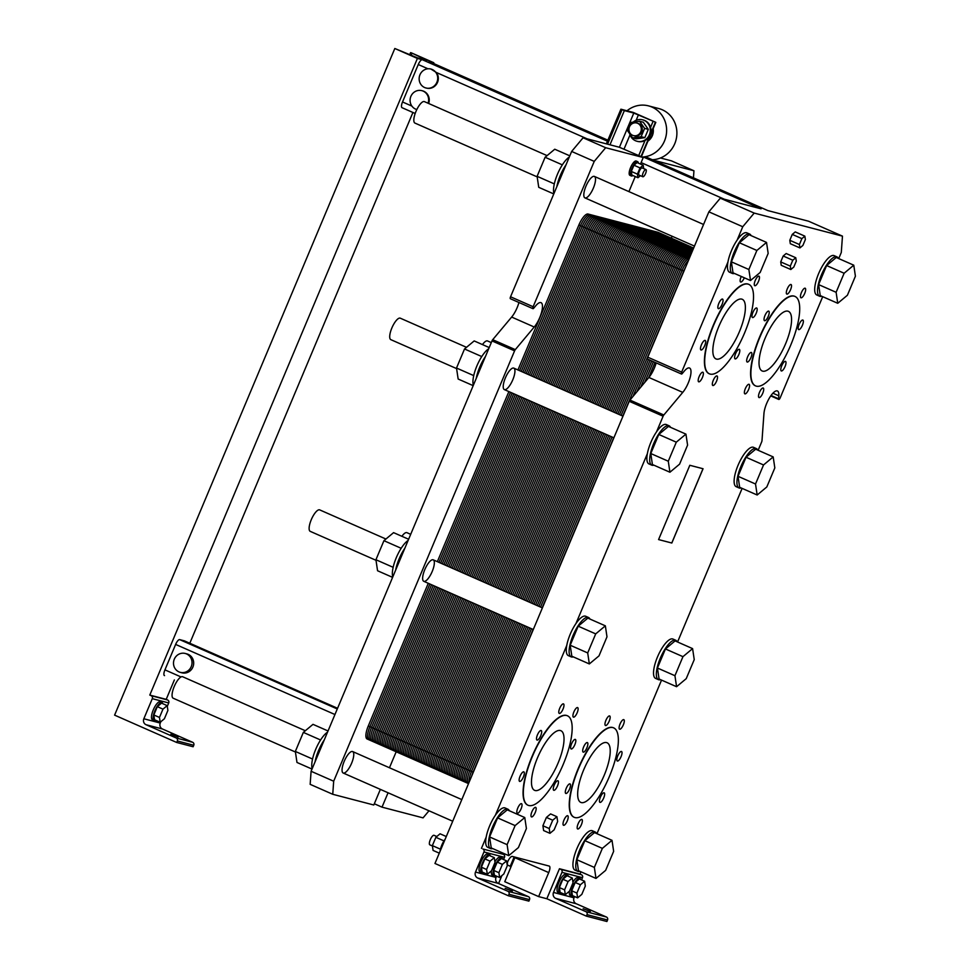 <?xml version="1.0" encoding="UTF-8"?>
<svg xmlns="http://www.w3.org/2000/svg" width="970" height="970" viewBox="0 0 970 970"><rect width="100%" height="100%" fill="white"/><g stroke="black" fill="none" stroke-linecap="round" stroke-linejoin="round"><path stroke-width="1.45" d="M607.887 140.201L428.946 61.449A5.735 1.843 -66.2 0 1 429.031 61.486A5.735 1.843 -66.2 0 1 429.116 61.534M402.016 107.682L415.184 113.478L402.113 107.718A5.735 1.843 -66.2 0 1 402.016 107.682A5.735 1.843 -66.2 0 1 402.526 101.971L418.264 64.529A5.735 1.843 -66.2 0 1 422.289 59.716L607.462 141.208M433.517 63.462L433.82 62.735L411.231 52.792L427.309 60.382L417.427 57.836L394.814 48.5L114.593 715.132L176.71 742.474L177.34 740.971A2.279 2.158 -75.4 0 0 176.249 738L146.033 724.711A4.559 4.316 104.6 0 1 143.839 718.77L152.29 698.667A2.279 2.158 -75.4 0 0 151.199 695.696L149.792 695.078L417.403 58.443L422.289 59.716M149.792 695.078L166.209 699.358L174.37 679.958M189.805 643.243L412.917 112.484M428.946 61.449L433.82 62.735M164.439 675.581L164.524 675.617A5.735 1.843 -66.2 0 1 164.439 675.581A5.735 1.843 -66.2 0 1 164.936 669.87L175.631 644.419A5.735 1.843 -66.2 0 1 179.656 639.618L184.264 640.818A5.735 1.843 -66.2 0 1 184.348 640.843A5.735 1.843 -66.2 0 1 184.433 640.891M160.183 722.25L164.403 718.746L167.895 710.428L167.179 705.626L162.972 709.143L159.468 717.448L160.183 722.25L154.545 719.764L153.83 714.963L159.468 717.448M153.83 714.963L157.322 706.657L161.529 703.141L167.179 705.626M157.322 706.657L162.972 709.143M162.778 703.686A9.773 3.14 113.8 0 0 161.978 702.51A9.773 3.14 113.8 0 0 155.151 710.185A9.773 3.14 113.8 0 0 154.097 720.407A9.773 3.14 113.8 0 0 155.515 720.201M154.097 720.407L152.411 719.655A9.773 3.14 -66.2 0 1 153.466 709.446A9.773 3.14 -66.2 0 1 160.28 701.759L161.978 702.51M178.116 737.018L170.865 734.266L178.116 737.018M394.814 48.5L417.403 58.443M160.826 721.728L160.268 723.05A4.559 4.316 -75.4 0 0 162.451 728.991L192.666 742.293A2.279 2.158 104.6 0 1 193.757 745.263L193.127 746.754L176.71 742.474M166.209 699.358L167.628 699.988A2.279 2.158 104.6 0 1 168.719 702.947L167.289 706.354M428.061 103.22A9.773 9.239 -75.4 0 0 421.829 90.647A9.773 9.239 -75.4 0 0 410.419 97.727A9.773 9.239 -75.4 0 0 416.833 109.537M421.829 90.647L422.447 90.804A9.773 9.239 104.6 0 1 428.643 103.475M432.22 69.5A9.773 9.239 -75.4 0 0 419.489 76.157A9.773 9.239 -75.4 0 0 436.136 83.711A9.773 9.239 -75.4 0 0 432.22 69.5M430.91 69.04L436.403 72.507A9.773 9.239 104.6 0 1 426.582 88.112L425.963 87.955M186.543 653.926A9.773 9.239 -75.4 0 0 173.824 660.594A9.773 9.239 -75.4 0 0 191.49 665.966A9.773 9.239 -75.4 0 0 186.543 653.926M185.234 653.465L186.87 653.901A9.773 9.239 104.6 0 1 193.139 666.402A9.773 9.239 104.6 0 1 181.936 672.816L180.299 672.38M537.186 176.879L414.966 123.093A11.725 3.771 -66.2 0 1 416.227 110.835A11.725 3.771 -66.2 0 1 424.411 101.62L547.092 155.612M295.413 752.005L173.194 698.218A11.725 3.771 -66.2 0 1 174.467 685.96A11.725 3.771 -66.2 0 1 182.651 676.745L305.332 730.737M491.293 342.604L487.534 340.955A11.725 3.771 113.8 0 0 482.478 344.58M466.509 347.321L400.295 318.184A11.725 3.771 113.8 0 0 392.11 327.399A11.725 3.771 113.8 0 0 390.849 339.658L456.591 368.588M410.698 534.324L406.951 532.675A11.725 3.771 113.8 0 0 401.895 536.289M385.927 539.029L319.712 509.893A11.725 3.771 113.8 0 0 311.528 519.108A11.725 3.771 113.8 0 0 310.254 531.366L376.008 560.296M643.292 156.97L761.123 208.829L720.31 198.171L754.199 213.085L742.753 226.737L737.139 240.099A21.51 6.923 -66.2 0 1 746.851 232.836L749.677 234.073A21.51 6.923 113.8 0 0 739.964 241.336A21.51 6.923 113.8 0 0 731.222 261.088A21.51 6.923 113.8 0 0 732.35 273.443A21.51 6.923 113.8 0 0 734.435 273.443M645.377 156.691L767.779 210.563L808.58 221.221L842.469 236.134L754.199 213.085M744.511 333.122A48.876 15.726 113.8 0 0 748.791 284.368A48.876 15.726 113.8 0 0 714.708 322.767A48.876 15.726 113.8 0 0 709.422 373.838A48.876 15.726 113.8 0 0 744.511 333.122M709.288 373.777A48.876 15.726 -66.2 0 1 709.143 373.717A48.876 15.726 -66.2 0 1 714.429 322.646A48.876 15.726 -66.2 0 1 748.513 284.246A48.876 15.726 -66.2 0 1 748.658 284.307M739.37 331.788A32.58 10.488 -66.2 0 1 715.981 358.924A32.58 10.488 -66.2 0 1 719.51 324.877A32.58 10.488 -66.2 0 1 742.232 299.281A32.58 10.488 -66.2 0 1 739.37 331.788M609.342 776.606A48.876 15.726 113.8 0 0 613.634 727.852A48.876 15.726 113.8 0 0 579.551 766.251A48.876 15.726 113.8 0 0 574.252 817.322A48.876 15.726 113.8 0 0 609.342 776.606M574.119 817.261A48.876 15.726 -66.2 0 1 573.973 817.201A48.876 15.726 -66.2 0 1 579.26 766.13A48.876 15.726 -66.2 0 1 613.343 727.73A48.876 15.726 -66.2 0 1 613.489 727.791M604.213 775.272A32.58 10.488 -66.2 0 1 580.824 802.408A32.58 10.488 -66.2 0 1 584.34 768.361A32.58 10.488 -66.2 0 1 607.074 742.765A32.58 10.488 -66.2 0 1 604.213 775.272M790.695 345.187A48.876 15.726 113.8 0 0 794.988 296.432A48.876 15.726 113.8 0 0 760.904 334.832A48.876 15.726 113.8 0 0 755.606 385.902A48.876 15.726 113.8 0 0 790.695 345.187M755.472 385.842A48.876 15.726 -66.2 0 1 755.327 385.781A48.876 15.726 -66.2 0 1 760.613 334.699A48.876 15.726 -66.2 0 1 794.697 296.311A48.876 15.726 -66.2 0 1 794.842 296.371M785.567 343.841A32.58 10.488 -66.2 0 1 762.178 370.989A32.58 10.488 -66.2 0 1 765.694 336.942A32.58 10.488 -66.2 0 1 788.416 311.346A32.58 10.488 -66.2 0 1 785.567 343.841M563.158 764.542A48.876 15.726 113.8 0 0 567.438 715.787A48.876 15.726 113.8 0 0 533.354 754.187A48.876 15.726 113.8 0 0 528.068 805.258A48.876 15.726 113.8 0 0 563.158 764.542M527.935 805.197A48.876 15.726 -66.2 0 1 527.789 805.136A48.876 15.726 -66.2 0 1 533.076 754.066A48.876 15.726 -66.2 0 1 567.159 715.666A48.876 15.726 -66.2 0 1 567.304 715.727M558.017 763.208A32.58 10.488 -66.2 0 1 534.628 790.356A32.58 10.488 -66.2 0 1 538.156 756.297A32.58 10.488 -66.2 0 1 560.878 730.701A32.58 10.488 -66.2 0 1 558.017 763.208M498.568 883.524L501.902 875.583M506.995 863.482L507.662 861.881A6.511 2.098 -66.2 0 1 512.245 856.413L549.19 866.064A6.511 2.098 -66.2 0 1 549.299 866.101A6.511 2.098 -66.2 0 1 548.717 872.6L538.629 896.595L504.752 881.694L514.84 857.686L548.717 872.6M656.169 362.889A14.986 4.826 -66.2 0 1 648.881 377.463L629.942 400.076A1.952 0.63 113.8 0 0 629.227 401.301L434.96 863.47L508.365 895.771L528.892 901.13L529.523 899.626A2.279 2.158 -75.4 0 0 528.432 896.656L498.216 883.367A4.559 4.316 104.6 0 1 496.034 877.426L496.567 876.165M758.14 450.286L761.644 441.944A1.952 0.63 113.8 0 0 761.996 440.622L763.948 413.572A14.986 4.826 -66.2 0 1 769.428 397.955A14.986 4.826 -66.2 0 1 777.419 390.971A14.986 4.826 -66.2 0 1 778.825 395.796L778.607 398.815A1.952 0.63 113.8 0 0 778.789 399.446A1.952 0.63 113.8 0 0 780.195 397.821L822.705 296.674M677.557 641.995L742.123 488.383M596.962 833.703L661.54 680.103M559.46 868.744L560.866 869.362A2.279 2.158 104.6 0 1 561.957 872.333L553.506 892.436A4.559 4.316 -75.4 0 0 555.701 898.378L585.916 911.667A2.279 2.158 104.6 0 1 587.008 914.637L586.377 916.141L546.837 898.741L559.46 868.744L579.987 874.103L580.945 871.812M579.987 874.103L581.394 874.722A2.279 2.158 104.6 0 1 582.485 877.692L581.563 879.899M574.567 896.522L574.034 897.796A4.559 4.316 -75.4 0 0 576.228 903.737L606.444 917.026A2.279 2.158 104.6 0 1 607.535 919.996L606.905 921.5L586.377 916.141M838.723 258.566L841.293 252.467L842.469 236.134M720.31 198.171L708.876 211.836L742.753 226.737M708.876 211.836L647.778 357.178A1.952 0.63 113.8 0 0 647.608 359.13L681.486 374.032A1.952 0.63 113.8 0 0 682.177 373.632L684.286 371.11A14.986 4.826 -66.2 0 1 689.561 368.03A14.986 4.826 -66.2 0 1 690.01 377.948A14.986 4.826 -66.2 0 1 682.759 392.377L663.832 414.99A1.952 0.63 113.8 0 0 663.116 416.215L656.557 431.808A21.51 6.923 -66.2 0 1 666.269 424.545L669.082 425.781A21.51 6.923 113.8 0 0 659.382 433.044A21.51 6.923 113.8 0 0 650.627 452.796A21.51 6.923 113.8 0 0 651.767 465.151A21.51 6.923 113.8 0 0 653.853 465.151M732.35 273.443L729.525 272.206A21.51 6.923 -66.2 0 1 727.949 261.985L681.668 372.092A1.952 0.63 113.8 0 0 681.486 374.032M508.365 895.771L508.995 894.267A2.279 2.158 -75.4 0 0 507.904 891.297L477.689 878.008A4.559 4.316 104.6 0 1 475.506 872.066L483.957 851.963A2.279 2.158 -75.4 0 0 482.866 848.992L503.394 854.352L482.866 848.992M509.323 810.75A21.51 6.923 113.8 0 0 507.916 809.21A21.51 6.923 113.8 0 0 498.204 816.473A21.51 6.923 113.8 0 0 489.45 836.225A21.51 6.923 113.8 0 0 490.59 848.568L487.764 847.331A21.51 6.923 -66.2 0 1 486.176 837.122L481.447 848.374M589.918 619.03A21.51 6.923 113.8 0 0 588.499 617.49A21.51 6.923 113.8 0 0 578.799 624.765A21.51 6.923 113.8 0 0 570.045 644.504A21.51 6.923 113.8 0 0 571.172 656.86L568.347 655.623A21.51 6.923 -66.2 0 1 566.771 645.414L495.379 815.224A21.51 6.923 -66.2 0 1 505.091 807.962L507.916 809.21M651.767 465.151L648.942 463.915A21.51 6.923 -66.2 0 1 647.354 453.693L575.974 623.516A21.51 6.923 -66.2 0 1 585.674 616.253L588.499 617.49M658.424 679.643L655.599 678.406A21.51 6.923 -66.2 0 1 657.927 655.926A21.51 6.923 -66.2 0 1 672.925 639.036L675.738 640.273A21.51 6.923 113.8 0 0 660.74 657.175A21.51 6.923 113.8 0 0 658.424 679.643A21.51 6.923 113.8 0 0 660.509 679.643M739.007 487.934L736.181 486.685A21.51 6.923 -66.2 0 1 738.51 464.218A21.51 6.923 -66.2 0 1 753.508 447.328L756.333 448.564A21.51 6.923 113.8 0 0 741.335 465.467A21.51 6.923 113.8 0 0 739.007 487.934A21.51 6.923 113.8 0 0 741.092 487.934M819.589 296.226L816.776 294.977A21.51 6.923 -66.2 0 1 819.092 272.509A21.51 6.923 -66.2 0 1 834.091 255.619L836.916 256.856A21.51 6.923 113.8 0 0 821.917 273.746A21.51 6.923 113.8 0 0 819.589 296.226A21.51 6.923 113.8 0 0 821.687 296.226M546.837 898.741L538.629 896.595M577.829 871.351L575.004 870.114A21.51 6.923 -66.2 0 1 577.332 847.635A21.51 6.923 -66.2 0 1 592.33 830.744L595.156 831.981A21.51 6.923 113.8 0 0 580.157 848.883A21.51 6.923 113.8 0 0 577.829 871.351A21.51 6.923 113.8 0 0 579.927 871.351M658.581 539.575L689.815 465.285L703.056 468.74L671.822 543.03L658.581 539.575L671.773 543.006L702.995 468.728M704.717 345.623A5.214 1.673 -66.2 0 1 700.97 349.964A5.214 1.673 -66.2 0 1 701.54 344.52A5.214 1.673 -66.2 0 1 705.166 340.421A5.214 1.673 -66.2 0 1 704.717 345.623M716.563 381.149A5.214 1.673 -66.2 0 1 712.829 385.49A5.214 1.673 -66.2 0 1 713.386 380.046A5.214 1.673 -66.2 0 1 717.024 375.948A5.214 1.673 -66.2 0 1 716.563 381.149M756.224 313.201A5.214 1.673 -66.2 0 1 752.49 317.542A5.214 1.673 -66.2 0 1 753.047 312.097A5.214 1.673 -66.2 0 1 756.685 307.999A5.214 1.673 -66.2 0 1 756.224 313.201M744.317 277.796A5.214 1.673 -66.2 0 1 740.631 282.015A5.214 1.673 -66.2 0 1 741.25 276.438M621.055 756.685A5.214 1.673 -66.2 0 1 617.32 761.026A5.214 1.673 -66.2 0 1 617.878 755.581A5.214 1.673 -66.2 0 1 621.515 751.483A5.214 1.673 -66.2 0 1 621.055 756.685M581.406 824.633A5.214 1.673 -66.2 0 1 577.659 828.974A5.214 1.673 -66.2 0 1 578.229 823.53A5.214 1.673 -66.2 0 1 581.854 819.432A5.214 1.673 -66.2 0 1 581.406 824.633M569.548 789.107A5.214 1.673 -66.2 0 1 565.801 793.448A5.214 1.673 -66.2 0 1 566.371 787.992A5.214 1.673 -66.2 0 1 570.008 783.905A5.214 1.673 -66.2 0 1 569.548 789.107M623.346 724.845A5.214 1.673 -66.2 0 1 619.6 729.185A5.214 1.673 -66.2 0 1 620.169 723.741A5.214 1.673 -66.2 0 1 623.807 719.643A5.214 1.673 -66.2 0 1 623.346 724.845M574.87 744.62A5.214 1.673 -66.2 0 1 571.136 748.961A5.214 1.673 -66.2 0 1 571.694 743.517A5.214 1.673 -66.2 0 1 575.331 739.419A5.214 1.673 -66.2 0 1 574.87 744.62M535.21 812.569A5.214 1.673 -66.2 0 1 531.475 816.91A5.214 1.673 -66.2 0 1 532.033 811.466A5.214 1.673 -66.2 0 1 535.67 807.367A5.214 1.673 -66.2 0 1 535.21 812.569M523.363 777.043A5.214 1.673 -66.2 0 1 519.617 781.384A5.214 1.673 -66.2 0 1 520.187 775.939A5.214 1.673 -66.2 0 1 523.824 771.841A5.214 1.673 -66.2 0 1 523.363 777.043M577.162 712.78A5.214 1.673 -66.2 0 1 573.415 717.133A5.214 1.673 -66.2 0 1 573.985 711.677A5.214 1.673 -66.2 0 1 577.623 707.591A5.214 1.673 -66.2 0 1 577.162 712.78M802.408 325.265A5.214 1.673 -66.2 0 1 798.674 329.606A5.214 1.673 -66.2 0 1 799.231 324.162A5.214 1.673 -66.2 0 1 802.869 320.064A5.214 1.673 -66.2 0 1 802.408 325.265M762.76 393.214A5.214 1.673 -66.2 0 1 759.013 397.554A5.214 1.673 -66.2 0 1 759.583 392.098A5.214 1.673 -66.2 0 1 763.208 388.012A5.214 1.673 -66.2 0 1 762.76 393.214M750.901 357.675A5.214 1.673 -66.2 0 1 747.155 362.016A5.214 1.673 -66.2 0 1 747.724 356.572A5.214 1.673 -66.2 0 1 751.362 352.474A5.214 1.673 -66.2 0 1 750.901 357.675M804.7 293.425A5.214 1.673 -66.2 0 1 800.953 297.766A5.214 1.673 -66.2 0 1 801.523 292.322A5.214 1.673 -66.2 0 1 805.161 288.223A5.214 1.673 -66.2 0 1 804.7 293.425M790.562 289.727A5.214 1.673 -66.2 0 1 786.815 294.08A5.214 1.673 -66.2 0 1 787.385 288.623A5.214 1.673 -66.2 0 1 791.023 284.525A5.214 1.673 -66.2 0 1 790.562 289.727M768.276 316.341A5.214 1.673 -66.2 0 1 764.53 320.694A5.214 1.673 -66.2 0 1 765.1 315.238A5.214 1.673 -66.2 0 1 768.737 311.152A5.214 1.673 -66.2 0 1 768.276 316.341M748.61 389.516A5.214 1.673 -66.2 0 1 744.875 393.856A5.214 1.673 -66.2 0 1 745.433 388.412A5.214 1.673 -66.2 0 1 749.07 384.314A5.214 1.673 -66.2 0 1 748.61 389.516M785.033 366.587A5.214 1.673 -66.2 0 1 781.299 370.94A5.214 1.673 -66.2 0 1 781.856 365.484A5.214 1.673 -66.2 0 1 785.494 361.398A5.214 1.673 -66.2 0 1 785.033 366.587M563.024 709.094A5.214 1.673 -66.2 0 1 559.278 713.435A5.214 1.673 -66.2 0 1 559.836 707.991A5.214 1.673 -66.2 0 1 563.473 703.893A5.214 1.673 -66.2 0 1 563.024 709.094M540.739 735.709A5.214 1.673 -66.2 0 1 536.992 740.049A5.214 1.673 -66.2 0 1 537.562 734.605A5.214 1.673 -66.2 0 1 541.187 730.507A5.214 1.673 -66.2 0 1 540.739 735.709M521.072 808.883A5.214 1.673 -66.2 0 1 517.337 813.224A5.214 1.673 -66.2 0 1 517.895 807.768A5.214 1.673 -66.2 0 1 521.533 803.681A5.214 1.673 -66.2 0 1 521.072 808.883M557.495 785.955A5.214 1.673 -66.2 0 1 553.761 790.295A5.214 1.673 -66.2 0 1 554.319 784.851A5.214 1.673 -66.2 0 1 557.956 780.753A5.214 1.673 -66.2 0 1 557.495 785.955M609.208 721.159A5.214 1.673 -66.2 0 1 605.462 725.499A5.214 1.673 -66.2 0 1 606.032 720.043A5.214 1.673 -66.2 0 1 609.669 715.957A5.214 1.673 -66.2 0 1 609.208 721.159M586.923 747.773A5.214 1.673 -66.2 0 1 583.176 752.114A5.214 1.673 -66.2 0 1 583.746 746.67A5.214 1.673 -66.2 0 1 587.383 742.571A5.214 1.673 -66.2 0 1 586.923 747.773M567.256 820.935A5.214 1.673 -66.2 0 1 563.521 825.276A5.214 1.673 -66.2 0 1 564.079 819.832A5.214 1.673 -66.2 0 1 567.717 815.734A5.214 1.673 -66.2 0 1 567.256 820.935M603.692 798.019A5.214 1.673 -66.2 0 1 599.945 802.36A5.214 1.673 -66.2 0 1 600.503 796.916A5.214 1.673 -66.2 0 1 604.14 792.817A5.214 1.673 -66.2 0 1 603.692 798.019M722.092 304.289A5.214 1.673 -66.2 0 1 718.346 308.63A5.214 1.673 -66.2 0 1 718.915 303.186A5.214 1.673 -66.2 0 1 722.541 299.087A5.214 1.673 -66.2 0 1 722.092 304.289M758.516 281.361A5.214 1.673 -66.2 0 1 754.769 285.701A5.214 1.673 -66.2 0 1 755.339 280.257A5.214 1.673 -66.2 0 1 758.964 276.159A5.214 1.673 -66.2 0 1 758.516 281.361M738.849 354.535A5.214 1.673 -66.2 0 1 735.114 358.876A5.214 1.673 -66.2 0 1 735.672 353.432A5.214 1.673 -66.2 0 1 739.31 349.333A5.214 1.673 -66.2 0 1 738.849 354.535M702.426 377.451A5.214 1.673 -66.2 0 1 698.691 381.804A5.214 1.673 -66.2 0 1 699.249 376.348A5.214 1.673 -66.2 0 1 702.886 372.25A5.214 1.673 -66.2 0 1 702.426 377.451M549.942 833.339L543.612 830.55L542.897 825.749L546.401 817.431L550.608 813.927L556.925 816.704L552.718 820.22L549.226 828.538L549.942 833.339L554.149 829.823L557.641 821.505L556.925 816.704M799.91 247.92L790.307 243.7L789.798 240.293L792.272 234.4L795.254 231.915L804.857 236.146L801.875 238.632L799.401 244.525L799.91 247.92L802.893 245.434L805.367 239.541L804.857 236.146M790.829 269.527L781.226 265.295L780.717 261.9L783.19 256.007L786.173 253.522L795.776 257.741L792.793 260.227L790.32 266.119L790.829 269.527L793.812 267.029L796.285 261.148L795.776 257.741M503.551 859.529L504.485 857.322A2.279 2.158 -75.4 0 0 503.394 854.352M481.653 872.624L479.956 871.885A9.773 3.14 -66.2 0 1 481.023 861.675A9.773 3.14 -66.2 0 1 487.837 853.988L489.535 854.74A9.773 3.14 113.8 0 0 482.708 862.415A9.773 3.14 113.8 0 0 481.653 872.624A9.773 3.14 113.8 0 0 483.072 872.43M502.654 859.129A9.773 3.14 113.8 0 0 501.842 857.953A9.773 3.14 113.8 0 0 495.027 865.628A9.773 3.14 113.8 0 0 493.972 875.849L492.275 875.098A9.773 3.14 -66.2 0 1 491.499 870.769L495.003 862.451L494.288 857.65L490.068 861.166L486.576 869.484L487.292 874.285L491.499 870.769M494.906 861.821A9.773 3.14 -66.2 0 1 500.156 857.201L501.842 857.953M512.39 891.115L505.14 888.35L512.39 891.115M590.403 911.473L583.14 908.72L590.403 911.473M559.666 892.994L557.968 892.254A9.773 3.14 -66.2 0 1 559.023 882.033A9.773 3.14 -66.2 0 1 565.837 874.358L567.535 875.11A9.773 3.14 113.8 0 0 560.721 882.785A9.773 3.14 113.8 0 0 559.666 892.994A9.773 3.14 113.8 0 0 561.072 892.8M580.654 879.499A9.773 3.14 113.8 0 0 579.854 878.323A9.773 3.14 113.8 0 0 573.04 885.998A9.773 3.14 113.8 0 0 571.973 896.219L570.287 895.468A9.773 3.14 -66.2 0 1 569.511 891.139L573.003 882.821L572.288 878.02L568.08 881.536L564.588 889.854L565.304 894.655L569.511 891.139M572.906 882.191A9.773 3.14 -66.2 0 1 578.156 877.571L579.854 878.323M783.19 256.007L792.793 260.227M780.717 261.9L790.32 266.119M789.798 240.293L799.401 244.525M792.272 234.4L801.875 238.632M546.401 817.431L552.718 820.22M542.897 825.749L549.226 828.538M571.973 896.219A9.773 3.14 113.8 0 0 573.391 896.013M577.611 897.868L572.421 895.577L571.706 890.787L575.198 882.47L579.405 878.953L584.607 881.245L580.399 884.749L576.895 893.067L577.611 897.868L581.83 894.352L585.322 886.034L584.607 881.245M568.347 876.286A9.773 3.14 113.8 0 0 567.535 875.11M565.304 894.655L560.102 892.364L559.387 887.562L562.879 879.256L567.098 875.74L572.288 878.02M493.972 875.849A9.773 3.14 113.8 0 0 495.391 875.643M499.611 877.498L494.409 875.219L493.694 870.417L497.198 862.1L501.405 858.583L506.595 860.875L502.387 864.379L498.895 872.697L499.611 877.498L503.818 873.982L507.31 865.677L506.595 860.875M490.335 855.916A9.773 3.14 113.8 0 0 489.535 854.74M487.292 874.285L482.102 871.994L481.387 867.192L484.879 858.886L489.086 855.37L494.288 857.65M440.113 851.187A9.773 3.14 -66.2 0 1 445.157 839.195M510.426 866.343L507.856 865.216A5.214 1.673 -66.2 0 1 507.649 861.906M432.414 845.973L429.843 844.846A5.214 1.673 -66.2 0 1 430.413 839.402A5.214 1.673 -66.2 0 1 434.039 835.303L436.803 836.516M575.198 882.47L580.399 884.749M571.706 890.787L576.895 893.067M562.879 879.256L568.08 881.536M559.387 887.562L564.588 889.854M497.198 862.1L502.387 864.379M493.694 870.417L498.895 872.697M484.879 858.886L490.068 861.166M481.387 867.192L486.576 869.484M514.694 858.038L513.87 857.674L514.633 857.043M510.62 867.713L510.365 865.992L513.87 857.674M511.19 866.355L510.365 865.992M446.273 836.528L440.065 833.8L435.857 837.316L432.365 845.622L433.081 850.423L439.289 853.163M443.969 840.881L435.857 837.316M440.465 849.186L432.365 845.622M571.172 656.86A21.51 6.923 113.8 0 0 573.27 656.86M589.336 663.941L571.827 656.229L570.19 645.232L578.193 626.183L587.844 618.12L605.353 625.832L595.701 633.883L587.699 652.931L589.336 663.941L598.987 655.89L606.99 636.829L605.353 625.832M566.771 645.414A21.51 6.923 -66.2 0 1 575.974 623.516M596.574 833.521A21.51 6.923 113.8 0 0 595.156 831.981M595.992 878.432L578.484 870.72L576.847 859.723L584.849 840.675L594.501 832.612L612.009 840.323L602.358 848.374L594.355 867.422L595.992 878.432L605.644 870.369L613.646 851.32L612.009 840.323M757.74 450.104A21.51 6.923 113.8 0 0 756.333 448.564M757.17 495.003L739.661 487.304L738.024 476.306L746.027 457.246L755.678 449.195L773.187 456.906L763.535 464.957L755.521 484.006L757.17 495.003L766.821 486.952L774.824 467.904L773.187 456.906M838.335 258.396A21.51 6.923 113.8 0 0 836.916 256.856M837.753 303.295L820.244 295.595L818.607 284.598L826.61 265.537L836.261 257.486L853.77 265.186L844.118 273.249L836.116 292.297L837.753 303.295L847.404 295.244L855.407 276.195L853.77 265.186M751.095 235.613A21.51 6.923 113.8 0 0 749.677 234.073M750.513 280.512L733.005 272.812L731.368 261.815L739.37 242.755L749.022 234.704L766.53 242.415L756.879 250.466L748.864 269.514L750.513 280.512L760.165 272.461L768.167 253.412L766.53 242.415M727.949 261.985A21.51 6.923 -66.2 0 1 737.139 240.099M670.5 427.321A21.51 6.923 113.8 0 0 669.082 425.781M669.918 472.232L652.41 464.521L650.773 453.524L658.788 434.463L668.439 426.412L685.935 434.123L676.296 442.174L668.281 461.223L669.918 472.232L679.57 464.169L687.585 445.121L685.935 434.123M647.354 453.693A21.51 6.923 -66.2 0 1 656.557 431.808M490.59 848.568A21.51 6.923 113.8 0 0 492.675 848.58M508.753 855.649L491.244 847.938L489.595 836.94L497.61 817.892L507.261 809.841L524.77 817.54L515.118 825.591L507.104 844.652L508.753 855.649L518.392 847.598L526.407 828.538L524.77 817.54M486.176 837.122A21.51 6.923 -66.2 0 1 495.379 815.224M677.157 641.813A21.51 6.923 113.8 0 0 675.738 640.273M676.575 686.712L659.066 679.012L657.43 668.015L665.444 648.954L675.096 640.903L692.592 648.615L682.953 656.666L674.938 675.714L676.575 686.712L686.226 678.66L694.241 659.612L692.592 648.615M578.193 626.183L595.701 633.883M570.19 645.232L587.699 652.931M584.849 840.675L602.358 848.374M576.847 859.723L594.355 867.422M746.027 457.246L763.535 464.957M738.024 476.306L755.521 484.006M826.61 265.537L844.118 273.249M818.607 284.598L836.116 292.297M739.37 242.755L756.879 250.466M731.368 261.815L748.864 269.514M658.788 434.463L676.296 442.174M650.773 453.524L668.281 461.223M497.61 817.892L515.118 825.591M489.595 836.94L507.104 844.652M665.444 648.954L682.953 656.666M657.43 668.015L674.938 675.714M632.937 396.512L648.481 359.518L632.937 396.512M432.183 571.536A11.725 3.771 -66.2 0 1 423.769 581.309A11.725 3.771 -66.2 0 1 425.042 569.05A11.725 3.771 -66.2 0 1 433.214 559.836A11.725 3.771 -66.2 0 1 432.183 571.536M593.361 188.119A11.725 3.771 -66.2 0 1 584.946 197.892A11.725 3.771 -66.2 0 1 586.207 185.634A11.725 3.771 -66.2 0 1 594.392 176.419A11.725 3.771 -66.2 0 1 593.361 188.119M512.778 379.828A11.725 3.771 -66.2 0 1 504.351 389.6A11.725 3.771 -66.2 0 1 505.625 377.342A11.725 3.771 -66.2 0 1 513.809 368.127A11.725 3.771 -66.2 0 1 512.778 379.828M351.601 763.257A11.725 3.771 -66.2 0 1 343.186 773.017A11.725 3.771 -66.2 0 1 344.447 760.771A11.725 3.771 -66.2 0 1 352.631 751.556A11.725 3.771 -66.2 0 1 351.601 763.257M569.293 157.043A21.51 6.923 113.8 0 0 563.206 163.554A21.51 6.923 113.8 0 0 553.955 193.539M532.966 308.678L510.378 298.736A1.952 0.63 113.8 0 1 510.547 296.784L556.828 186.689A21.51 6.923 -66.2 0 1 566.031 164.803L571.645 151.441L594.234 161.384L533.136 306.726A1.952 0.63 113.8 0 0 532.966 308.678A1.952 0.63 113.8 0 0 533.658 308.278L535.767 305.756A14.986 4.826 -66.2 0 1 541.042 302.664A14.986 4.826 -66.2 0 1 541.49 312.582A14.986 4.826 -66.2 0 1 534.24 327.011L515.3 349.624A1.952 0.63 113.8 0 0 514.585 350.849L333.68 781.214L332.746 794.284L373.802 805.003L380.361 789.386M569.802 155.831L554.755 149.222L545.104 157.273L537.101 176.322L538.738 187.319L553.785 193.939M562.345 164.851L545.104 157.273M554.319 183.9L537.101 176.322M556.828 186.689L566.031 164.803M333.68 781.214L311.091 771.271L310.157 784.342L332.746 794.284M311.091 771.271L491.996 340.919L514.585 350.849M518.938 302.507A14.986 4.826 -66.2 0 1 511.651 317.069L492.712 339.682A1.952 0.63 113.8 0 0 491.996 340.919M641.376 156.716L655.817 122.353L633.798 113.066L624.353 110.604L609.972 144.797L583.091 137.776L571.645 151.441M583.091 137.776L605.68 147.719L594.234 161.384M640.491 164.075L643.243 157.528L619.418 147.27L633.798 113.066M609.972 144.797L619.418 147.27M643.243 157.528L605.68 147.719M628.912 191.611L635.253 176.54M642.589 119.819L643.255 119.989A11.082 10.476 104.6 0 1 650.567 127.373A11.082 10.476 104.6 0 1 645.038 140.517A11.082 10.476 104.6 0 1 637.666 141.426L636.987 141.256A11.082 10.476 -75.4 0 0 649.391 134.757A11.082 10.476 -75.4 0 0 642.589 119.819A11.082 10.476 -75.4 0 0 633.18 122.135M648.178 140.529A12.052 11.397 -75.4 0 0 652.871 129.386M653.162 128.671A12.052 11.397 104.6 0 1 648.59 140.638A12.052 11.397 104.6 0 1 647.936 141.111M629.627 133.666A11.082 10.476 -75.4 0 0 629.676 133.872A11.082 10.476 -75.4 0 0 636.987 141.256M639.582 121.25L643.28 122.22L648.312 129.362L644.82 137.667L636.284 138.843L632.598 137.885L641.121 136.709L644.613 128.392L639.582 121.25L631.058 122.426L627.566 130.744L632.598 137.885M640.77 131.799A6.511 6.159 -75.4 0 0 636.769 123.008A6.511 6.159 -75.4 0 0 629.166 127.761A6.511 6.159 -75.4 0 0 640.77 131.799M633.483 135.618L634.441 135.873A6.511 6.159 -75.4 0 0 641.74 132.053A6.511 6.159 -75.4 0 0 637.739 123.263L636.769 123.008M648.312 129.362L644.613 128.392M644.82 137.667L641.121 136.709M488.71 348.751A21.51 6.923 113.8 0 0 482.623 355.262A21.51 6.923 113.8 0 0 473.372 385.248M476.246 378.397A21.51 6.923 -66.2 0 1 485.449 356.511M489.207 347.551L474.172 340.931L464.521 348.982L456.506 368.03L458.155 379.027L473.19 385.648M481.763 356.56L464.521 348.982M473.736 375.608L456.506 368.03M327.533 732.168A21.51 6.923 113.8 0 0 321.446 738.679A21.51 6.923 113.8 0 0 312.195 768.664M315.068 761.814A21.51 6.923 -66.2 0 1 324.271 739.928M328.042 730.968L312.995 724.347L303.343 732.398L295.341 751.447L296.978 762.456L312.025 769.077M320.585 739.989L303.343 732.398M312.558 759.037L295.341 751.447M606.347 143.851L620.909 109.198L633.228 112.411L655.817 122.353M624.353 110.604L620.909 109.198M408.625 539.259L393.577 532.639L383.938 540.69L375.923 559.738L377.56 570.748L392.607 577.368M395.663 570.105A21.51 6.923 -66.2 0 1 404.854 548.22M393.153 567.317L375.923 559.738M401.168 548.28L383.938 540.69M408.115 540.46A21.51 6.923 113.8 0 0 392.838 568.869A21.51 6.923 113.8 0 0 392.777 576.956M632.913 175.509A7.821 2.522 -66.2 0 1 631.324 175.97A7.821 2.522 -66.2 0 1 632.173 167.798A7.821 2.522 -66.2 0 1 637.629 161.65A7.821 2.522 -66.2 0 1 638.357 163.13M631.324 175.97L629.918 175.352A7.821 2.522 -66.2 0 1 630.755 167.179A7.821 2.522 -66.2 0 1 636.211 161.032L637.629 161.65M640.394 175.691L637.957 177.728L631.858 175.049L631.312 171.447L633.943 165.215L637.096 162.572L643.195 165.264L643.692 168.598M633.943 165.215L640.042 167.895L643.195 165.264M637.957 177.728L637.411 174.127L640.042 167.895M631.312 171.447L637.411 174.127M642.783 176.734L639 175.073A3.904 1.261 -66.2 0 1 639.424 170.987A3.904 1.261 -66.2 0 1 642.152 167.919L645.935 169.58A3.904 1.261 -66.2 0 1 645.596 173.484A3.904 1.261 -66.2 0 1 642.783 176.734A3.904 1.261 -66.2 0 1 643.207 172.66A3.904 1.261 -66.2 0 1 645.935 169.58M693.441 177.837L693.95 170.768L671.361 160.826L660.473 157.989M671.313 238.171L672.113 236.256M653.428 159.662L656.181 161.444M693.95 170.768L656.375 160.959M374.323 803.766L382.01 807.149L423.065 817.868L428.995 810.787M389.455 767.755L396.184 751.774M388.061 792.769L382.01 807.149M642.14 157.043A26.069 24.65 -75.4 0 0 666.426 133.739A26.069 24.65 -75.4 0 0 648.481 105.863A26.069 24.65 -75.4 0 0 626.996 110.786M648.481 105.863L658.751 108.543A26.069 24.65 104.6 0 1 676.684 136.491A26.069 24.65 104.6 0 1 652.289 159.735M689.234 258.566L686.311 257.28A13.034 4.195 113.8 0 0 677.157 268.205A13.034 4.195 -66.2 0 1 686.311 257.28A13.034 4.195 113.8 0 0 677.157 268.205L616.217 413.196L677.157 268.205L668.973 264.604A13.034 4.195 -66.2 0 1 678.127 253.679L689.985 256.771L678.127 253.679A13.034 4.195 113.8 0 0 668.973 264.604L608.02 409.595L668.973 264.604L660.788 261.003A13.034 4.195 -66.2 0 1 669.93 250.066L690.543 255.45L669.93 250.066A13.034 4.195 113.8 0 0 660.788 261.003L599.836 405.993L660.788 261.003L652.592 257.402A13.034 4.195 -66.2 0 1 661.746 246.465L691.089 254.128L661.746 246.465A13.034 4.195 113.8 0 0 652.592 257.402L591.651 402.392L652.592 257.402L644.407 253.788A13.034 4.195 -66.2 0 1 653.562 242.864L691.646 252.806L653.562 242.864A13.034 4.195 113.8 0 0 644.407 253.788L583.455 398.779L644.407 253.788L636.223 250.187A13.034 4.195 -66.2 0 1 645.365 239.263L692.204 251.485L645.365 239.263A13.034 4.195 113.8 0 0 636.223 250.187L575.271 395.178L636.223 250.187L628.026 246.586A13.034 4.195 -66.2 0 1 637.181 235.661L692.762 250.175L637.181 235.661A13.034 4.195 113.8 0 0 628.026 246.586L567.086 391.577L628.026 246.586L619.842 242.985A13.034 4.195 -66.2 0 1 628.996 232.048L693.32 248.853L628.996 232.048A13.034 4.195 113.8 0 0 619.842 242.985L558.89 387.976L619.842 242.985L611.658 239.384A13.034 4.195 -66.2 0 1 620.8 228.447L690.604 246.671A13.034 4.195 -66.2 0 1 690.81 246.744A13.034 4.195 -66.2 0 1 690.992 246.853A13.034 4.195 113.8 0 0 690.604 246.671L620.8 228.447A13.034 4.195 113.8 0 0 611.658 239.384L550.705 384.375L611.658 239.384L603.461 235.771A13.034 4.195 -66.2 0 1 612.616 224.846L682.407 243.07A13.034 4.195 -66.2 0 1 682.613 243.143A13.034 4.195 -66.2 0 1 682.807 243.252A13.034 4.195 113.8 0 0 682.407 243.07L612.616 224.846A13.034 4.195 113.8 0 0 603.461 235.771L542.521 380.761L603.461 235.771L595.277 232.169A13.034 4.195 -66.2 0 1 604.431 221.245L674.223 239.469A13.034 4.195 -66.2 0 1 674.429 239.541A13.034 4.195 -66.2 0 1 674.623 239.638A13.034 4.195 113.8 0 0 674.223 239.469L604.431 221.245A13.034 4.195 113.8 0 0 595.277 232.169L534.324 377.16L595.277 232.169L587.092 228.568A13.034 4.195 -66.2 0 1 596.235 217.644L666.038 235.868A13.034 4.195 -66.2 0 1 666.232 235.94A13.034 4.195 -66.2 0 1 666.426 236.037A13.034 4.195 113.8 0 0 666.038 235.868L596.235 217.644A13.034 4.195 113.8 0 0 587.092 228.568L526.14 373.559L587.092 228.568L578.896 224.967A13.034 4.195 -66.2 0 1 588.05 214.03L657.842 232.266A13.034 4.195 -66.2 0 1 658.048 232.327A13.034 4.195 -66.2 0 1 658.242 232.436A13.034 4.195 113.8 0 0 657.842 232.266L588.05 214.03A13.034 4.195 113.8 0 0 578.896 224.967L517.956 369.958L578.896 224.967M473.311 772.205L466.546 769.234L526.528 626.535L466.546 769.234A13.034 4.195 113.8 0 0 465.406 782.232A13.034 4.195 -66.2 0 1 466.546 769.234L526.528 626.535L466.546 769.234A13.034 4.195 113.8 0 0 465.612 782.305A13.034 4.195 -66.2 0 1 465.406 782.232A13.034 4.195 113.8 0 0 465.612 782.305A13.034 4.195 113.8 0 1 466.546 769.234L458.361 765.633L518.344 622.934L458.361 765.633A13.034 4.195 113.8 0 0 457.222 778.631A13.034 4.195 -66.2 0 1 458.361 765.633L518.344 622.934L458.361 765.633A13.034 4.195 113.8 0 0 457.428 778.704A13.034 4.195 -66.2 0 1 457.222 778.631A13.034 4.195 113.8 0 0 457.428 778.704A13.034 4.195 113.8 0 1 458.361 765.633L450.177 762.02L510.159 619.333L450.177 762.02A13.034 4.195 113.8 0 0 449.025 775.03A13.034 4.195 -66.2 0 1 450.177 762.02L510.159 619.333L450.177 762.02A13.034 4.195 113.8 0 0 449.231 775.103A13.034 4.195 -66.2 0 1 449.025 775.03A13.034 4.195 113.8 0 0 449.231 775.103A13.034 4.195 113.8 0 1 450.177 762.02L441.98 758.419L501.963 615.732L441.98 758.419A13.034 4.195 113.8 0 0 440.841 771.429A13.034 4.195 -66.2 0 1 441.98 758.419L501.963 615.732L441.98 758.419A13.034 4.195 113.8 0 0 441.047 771.489A13.034 4.195 -66.2 0 1 440.841 771.429A13.034 4.195 113.8 0 0 441.047 771.489A13.034 4.195 113.8 0 1 441.98 758.419L433.796 754.818L493.778 612.118L433.796 754.818A13.034 4.195 113.8 0 0 432.656 767.816A13.034 4.195 -66.2 0 1 433.796 754.818L493.778 612.118L433.796 754.818A13.034 4.195 113.8 0 0 432.862 767.888A13.034 4.195 -66.2 0 1 432.656 767.816A13.034 4.195 113.8 0 0 432.862 767.888A13.034 4.195 113.8 0 1 433.796 754.818L425.612 751.216L485.594 608.517L425.612 751.216A13.034 4.195 113.8 0 0 424.46 764.214A13.034 4.195 -66.2 0 1 425.612 751.216L485.594 608.517L425.612 751.216A13.034 4.195 113.8 0 0 424.666 764.287A13.034 4.195 -66.2 0 1 424.46 764.214A13.034 4.195 113.8 0 0 424.666 764.287A13.034 4.195 113.8 0 1 425.612 751.216L417.415 747.615L477.398 604.916L417.415 747.615A13.034 4.195 113.8 0 0 416.275 760.613A13.034 4.195 -66.2 0 1 417.415 747.615L477.398 604.916L417.415 747.615A13.034 4.195 113.8 0 0 416.482 760.686A13.034 4.195 -66.2 0 1 416.275 760.613A13.034 4.195 113.8 0 0 416.482 760.686A13.034 4.195 113.8 0 1 417.415 747.615L409.231 744.014L469.213 601.315L409.231 744.014A13.034 4.195 113.8 0 0 408.091 757.012A13.034 4.195 -66.2 0 1 409.231 744.014L469.213 601.315L409.231 744.014A13.034 4.195 113.8 0 0 408.297 757.085A13.034 4.195 -66.2 0 1 408.091 757.012A13.034 4.195 113.8 0 0 408.297 757.085A13.034 4.195 113.8 0 1 409.231 744.014L401.046 740.401L461.029 597.714L401.046 740.401A13.034 4.195 113.8 0 0 399.895 753.411A13.034 4.195 -66.2 0 1 401.046 740.401L461.029 597.714L401.046 740.401A13.034 4.195 113.8 0 0 400.101 753.472A13.034 4.195 -66.2 0 1 399.895 753.411A13.034 4.195 113.8 0 0 400.101 753.472A13.034 4.195 113.8 0 1 401.046 740.401L392.85 736.8L452.832 594.101L392.85 736.8A13.034 4.195 113.8 0 0 391.71 749.798A13.034 4.195 -66.2 0 1 392.85 736.8L452.832 594.101L392.85 736.8A13.034 4.195 113.8 0 0 391.916 749.871A13.034 4.195 -66.2 0 1 391.71 749.798A13.034 4.195 113.8 0 0 391.916 749.871A13.034 4.195 113.8 0 1 392.85 736.8L384.666 733.199L444.648 590.5L384.666 733.199A13.034 4.195 113.8 0 0 383.526 746.197A13.034 4.195 -66.2 0 1 384.666 733.199L444.648 590.5L384.666 733.199A13.034 4.195 113.8 0 0 383.72 746.269A13.034 4.195 -66.2 0 1 383.526 746.197A13.034 4.195 113.8 0 0 383.72 746.269A13.034 4.195 113.8 0 1 384.666 733.199L376.481 729.598L436.464 586.899L376.481 729.598A13.034 4.195 113.8 0 0 375.329 742.596A13.034 4.195 -66.2 0 1 376.481 729.598L436.464 586.899L376.481 729.598A13.034 4.195 113.8 0 0 375.536 742.668A13.034 4.195 -66.2 0 1 375.329 742.596A13.034 4.195 113.8 0 0 375.536 742.668A13.034 4.195 113.8 0 1 376.481 729.598L368.285 725.996L428.267 583.297L368.285 725.996A13.034 4.195 113.8 0 0 367.351 739.067A13.034 4.195 -66.2 0 1 367.145 738.995A13.034 4.195 -66.2 0 1 368.285 725.996M535.622 604.904L607.123 434.827L535.622 604.904M527.438 601.303L598.926 431.226L527.438 601.303M519.253 597.702L590.742 427.624L519.253 597.702M511.057 594.101L582.558 424.011L511.057 594.101M502.872 590.487L574.361 420.41L502.872 590.487M494.688 586.886L566.177 416.809L494.688 586.886M486.491 583.285L557.992 413.208L486.491 583.285M478.307 579.684L549.796 409.607L478.307 579.684M470.123 576.083L541.612 405.993L470.123 576.083M461.926 572.482L533.427 402.392L461.926 572.482M683.923 271.188L677.157 268.205L616.217 413.196L677.157 268.205A13.034 4.195 113.8 0 1 686.311 257.28L620.8 228.447L690.81 246.744A13.034 4.195 113.8 0 0 690.604 246.671L657.842 232.266M453.742 568.869L525.231 398.791L453.742 568.869M690.81 246.744L682.613 243.143A13.034 4.195 113.8 0 0 682.407 243.07L612.616 224.846A13.034 4.195 113.8 0 0 603.461 235.771L542.521 380.761L603.461 235.771A13.034 4.195 113.8 0 1 612.616 224.846L682.407 243.07A13.034 4.195 113.8 0 1 682.807 243.252M445.557 565.267L517.046 395.19L445.557 565.267M682.613 243.143L674.429 239.541A13.034 4.195 113.8 0 0 674.223 239.469L604.431 221.245A13.034 4.195 113.8 0 0 595.277 232.169L534.324 377.16L595.277 232.169A13.034 4.195 113.8 0 1 604.431 221.245L674.223 239.469A13.034 4.195 113.8 0 1 674.623 239.638M437.361 561.666L508.862 391.589L437.361 561.666M674.429 239.541L666.232 235.94A13.034 4.195 113.8 0 0 666.038 235.868L596.235 217.644A13.034 4.195 113.8 0 0 587.092 228.568L526.14 373.559L587.092 228.568A13.034 4.195 113.8 0 1 596.235 217.644L666.038 235.868A13.034 4.195 113.8 0 1 666.426 236.037M648.518 377.888L655.029 362.392M644.626 382.544L653.392 361.677M640.721 387.2L651.755 360.949M636.829 391.856L650.118 360.234M471.675 776.121A13.034 4.195 113.8 0 1 473.105 772.12L533.088 629.421M542.182 607.79L613.67 437.712M622.764 416.082L683.717 271.091A13.034 4.195 113.8 0 1 685.596 267.199M469.128 782.172A13.034 4.195 113.8 0 1 471.468 771.393L531.451 628.693M540.545 607.074L612.034 436.985M621.127 415.354L682.08 270.363A13.034 4.195 113.8 0 1 688.361 260.627M367.145 738.995L468.522 783.602A13.034 4.195 113.8 0 1 469.82 770.677L529.814 627.978M538.896 606.347L610.397 436.27M619.49 414.639L680.443 269.648A13.034 4.195 113.8 0 1 689.185 258.675M467.249 783.02A13.034 4.195 113.8 0 1 468.183 769.95L528.165 627.263M537.259 605.632L608.76 435.542M617.854 413.923L678.794 268.933A13.034 4.195 113.8 0 1 687.948 257.996L689.318 258.359M463.975 781.59A13.034 4.195 113.8 0 1 464.909 768.507L524.891 625.82M533.985 604.189L605.486 434.111M614.58 412.48L675.52 267.49A13.034 4.195 113.8 0 1 684.674 256.553L689.537 257.826M462.338 780.862A13.034 4.195 113.8 0 1 463.272 767.791L523.254 625.092M532.348 603.461L603.849 433.384M612.943 411.753L673.883 266.762A13.034 4.195 113.8 0 1 683.038 255.837L689.646 257.559M460.701 780.147A13.034 4.195 113.8 0 1 461.635 767.076L521.617 624.377M530.711 602.746L602.212 432.668M611.294 411.037L672.246 266.047A13.034 4.195 113.8 0 1 681.401 255.122L689.767 257.305M459.065 779.419A13.034 4.195 113.8 0 1 459.998 766.348L519.981 623.649M529.074 602.03L600.575 431.941M609.657 410.31L670.61 265.319A13.034 4.195 113.8 0 1 679.764 254.395L689.876 257.038M608.02 409.595L668.973 264.604A13.034 4.195 113.8 0 1 678.127 253.679L689.985 256.771L678.127 253.679A13.034 4.195 113.8 0 0 668.973 264.604L608.02 409.595M455.779 777.976A13.034 4.195 113.8 0 1 456.724 764.906L516.707 622.219M525.801 600.588L597.29 430.498M606.383 408.879L667.336 263.888A13.034 4.195 113.8 0 1 676.49 252.952L690.094 256.504M454.142 777.261A13.034 4.195 113.8 0 1 455.088 764.19L515.07 621.491M524.164 599.86L595.653 429.783M604.746 408.152L665.699 263.161A13.034 4.195 113.8 0 1 674.853 252.236L690.203 256.25M452.505 776.546A13.034 4.195 113.8 0 1 453.451 763.463L513.433 620.776M522.527 599.145L594.016 429.067M603.11 407.436L664.062 262.446A13.034 4.195 113.8 0 1 673.204 251.509L690.313 255.983M450.868 775.818A13.034 4.195 113.8 0 1 451.814 762.747L511.796 620.048M520.89 598.417L592.379 428.34M601.473 406.709L662.425 261.718A13.034 4.195 113.8 0 1 671.567 250.793L690.434 255.716M599.836 405.993L660.788 261.003A13.034 4.195 113.8 0 1 669.93 250.066L690.543 255.45L669.93 250.066A13.034 4.195 113.8 0 0 660.788 261.003L599.836 405.993M447.594 774.375A13.034 4.195 113.8 0 1 448.54 761.304L508.522 618.605M517.616 596.974L589.105 426.897M598.199 405.266L659.151 260.275A13.034 4.195 113.8 0 1 668.294 249.351L690.652 255.183M445.957 773.66A13.034 4.195 113.8 0 1 446.903 760.589L506.886 617.89M515.979 596.259L587.468 426.182M596.562 404.551L657.514 259.56A13.034 4.195 113.8 0 1 666.657 248.635L690.761 254.928M444.321 772.932A13.034 4.195 113.8 0 1 445.254 759.862L505.249 617.162M514.33 595.544L585.832 425.454M594.925 403.823L655.865 258.832A13.034 4.195 113.8 0 1 665.02 247.908L690.87 254.661M442.684 772.217A13.034 4.195 113.8 0 1 443.617 759.146L503.6 616.447M512.693 594.816L584.195 424.739M593.288 403.108L654.229 258.117A13.034 4.195 113.8 0 1 663.383 247.192L690.979 254.395M591.651 402.392L652.592 257.402A13.034 4.195 113.8 0 1 661.746 246.465L691.089 254.128L661.746 246.465A13.034 4.195 113.8 0 0 652.592 257.402L591.651 402.392M439.41 770.774A13.034 4.195 113.8 0 1 440.344 757.703L500.326 615.004M509.42 593.373L580.921 423.296M590.015 401.665L650.955 256.674A13.034 4.195 113.8 0 1 660.109 245.749L691.21 253.861M437.773 770.059A13.034 4.195 113.8 0 1 438.707 756.976L498.689 614.289M507.783 592.658L579.284 422.58M588.378 400.95L649.318 255.959A13.034 4.195 113.8 0 1 658.472 245.022L691.319 253.606M436.136 769.331A13.034 4.195 113.8 0 1 437.07 756.26L497.052 613.561M506.146 591.93L577.647 421.853M586.729 400.222L647.681 255.231A13.034 4.195 113.8 0 1 656.836 244.307L691.428 253.34M434.499 768.616A13.034 4.195 113.8 0 1 435.433 755.545L495.415 612.846M504.509 591.215L576.01 421.138M585.092 399.507L646.044 254.516A13.034 4.195 113.8 0 1 655.199 243.579L691.537 253.073M583.455 398.779L644.407 253.788A13.034 4.195 113.8 0 1 653.562 242.864L691.646 252.806L653.562 242.864A13.034 4.195 113.8 0 0 644.407 253.788L583.455 398.779M431.213 767.173A13.034 4.195 113.8 0 1 432.159 754.102L492.142 611.403M501.235 589.772L572.724 419.695M581.818 398.064L642.77 253.073A13.034 4.195 113.8 0 1 651.925 242.148L691.755 252.552M429.577 766.445A13.034 4.195 113.8 0 1 430.522 753.375L490.505 610.688M499.599 589.057L571.087 418.967M580.181 397.336L641.134 252.358A13.034 4.195 113.8 0 1 650.288 241.421L691.877 252.285M427.94 765.73A13.034 4.195 113.8 0 1 428.885 752.659L488.868 609.96M497.962 588.329L569.451 418.252M578.544 396.621L639.497 251.63A13.034 4.195 113.8 0 1 648.639 240.706L691.986 252.018M426.303 765.003A13.034 4.195 113.8 0 1 427.249 751.932L487.231 609.245M496.325 587.614L567.814 417.536M576.908 395.905L637.86 250.915A13.034 4.195 113.8 0 1 647.002 239.978L692.095 251.751M575.271 395.178L636.223 250.187A13.034 4.195 113.8 0 1 645.365 239.263L692.204 251.485L645.365 239.263A13.034 4.195 113.8 0 0 636.223 250.187L575.271 395.178M423.029 763.572A13.034 4.195 113.8 0 1 423.975 750.489L483.957 607.802M493.051 586.171L564.54 416.094M573.634 394.463L634.586 249.472A13.034 4.195 113.8 0 1 643.728 238.535L692.313 251.23M421.392 762.844A13.034 4.195 113.8 0 1 422.326 749.774L482.32 607.074M491.402 585.443L562.903 415.366M571.997 393.735L632.949 248.744A13.034 4.195 113.8 0 1 642.091 237.82L692.422 250.963M419.755 762.129A13.034 4.195 113.8 0 1 420.689 749.058L480.683 606.359M489.765 584.728L561.266 414.651M570.36 393.02L631.3 248.029A13.034 4.195 113.8 0 1 640.455 237.104L692.531 250.696M418.118 761.401A13.034 4.195 113.8 0 1 419.052 748.331L479.034 605.632M488.128 584.013L559.629 413.923M568.723 392.292L629.663 247.302A13.034 4.195 113.8 0 1 638.818 236.377L692.653 250.43M567.086 391.577L628.026 246.586A13.034 4.195 113.8 0 1 637.181 235.661L692.762 250.175L637.181 235.661A13.034 4.195 113.8 0 0 628.026 246.586L567.086 391.577M414.845 759.959A13.034 4.195 113.8 0 1 415.778 746.888L475.761 604.201M484.854 582.57L556.356 412.48M565.449 390.861L626.39 245.871A13.034 4.195 113.8 0 1 635.544 234.934L692.871 249.908M413.208 759.243A13.034 4.195 113.8 0 1 414.141 746.172L474.124 603.473M483.218 581.842L554.719 411.765M563.812 390.134L624.753 245.143A13.034 4.195 113.8 0 1 633.907 234.219L692.98 249.642M411.571 758.528A13.034 4.195 113.8 0 1 412.505 745.445L472.487 602.758M481.581 581.127L553.082 411.05M562.163 389.419L623.116 244.428A13.034 4.195 113.8 0 1 632.27 233.491L693.089 249.375M409.934 757.8A13.034 4.195 113.8 0 1 410.868 744.73L470.85 602.03M479.944 580.399L551.445 410.322M560.527 388.691L621.479 243.7A13.034 4.195 113.8 0 1 630.633 232.776L693.198 249.108M558.89 387.976L619.842 242.985A13.034 4.195 113.8 0 1 628.996 232.048L693.32 248.853L628.996 232.048A13.034 4.195 113.8 0 0 619.842 242.985L558.89 387.976M406.648 756.357A13.034 4.195 113.8 0 1 407.594 743.287L467.576 600.588M476.67 578.957L548.159 408.879M557.253 387.248L618.205 242.257A13.034 4.195 113.8 0 1 627.36 231.333L693.429 248.587M405.011 755.642A13.034 4.195 113.8 0 1 405.957 742.571L465.939 599.872M475.033 578.241L546.522 408.164M555.616 386.533L616.568 241.542A13.034 4.195 113.8 0 1 625.723 230.617L693.538 248.32M403.374 754.915A13.034 4.195 113.8 0 1 404.32 741.844L464.303 599.145M473.396 577.526L544.885 407.436M553.979 385.805L614.932 240.815A13.034 4.195 113.8 0 1 624.074 229.89L693.647 248.053M401.738 754.199A13.034 4.195 113.8 0 1 402.683 741.128L462.666 598.429M471.759 576.798L543.249 406.721M552.342 385.09L613.295 240.099A13.034 4.195 113.8 0 1 622.437 229.175L692.24 247.398A13.034 4.195 113.8 0 1 692.628 247.568M550.705 384.375L611.658 239.384A13.034 4.195 113.8 0 1 620.8 228.447A13.034 4.195 113.8 0 0 611.658 239.384L550.705 384.375M588.05 214.03L620.8 228.447L690.604 246.671A13.034 4.195 113.8 0 1 690.992 246.853M398.464 752.756A13.034 4.195 113.8 0 1 399.41 739.686L459.392 596.986M468.486 575.355L539.975 405.278M549.068 383.647L610.021 238.656A13.034 4.195 113.8 0 1 619.163 227.732L688.967 245.956A13.034 4.195 113.8 0 1 689.355 246.125M396.827 752.041A13.034 4.195 113.8 0 1 397.761 738.958L457.755 596.271M466.837 574.64L538.338 404.563M547.432 382.932L608.384 237.941A13.034 4.195 113.8 0 1 617.526 227.004L687.318 245.228A13.034 4.195 113.8 0 1 687.718 245.41M395.19 751.313A13.034 4.195 113.8 0 1 396.124 738.243L456.118 595.544M465.2 573.913L536.701 403.835M545.795 382.204L606.735 237.213A13.034 4.195 113.8 0 1 615.889 226.289L685.681 244.513A13.034 4.195 113.8 0 1 686.081 244.683M393.553 750.598A13.034 4.195 113.8 0 1 394.487 737.527L454.469 594.828M463.563 573.197L535.064 403.12M544.158 381.489L605.098 236.498A13.034 4.195 113.8 0 1 614.252 225.573L684.044 243.797A13.034 4.195 113.8 0 1 684.444 243.967M390.279 749.155A13.034 4.195 113.8 0 1 391.213 736.085L451.195 593.385M460.289 571.754L531.79 401.677M540.884 380.046L601.824 235.055A13.034 4.195 113.8 0 1 610.979 224.131L680.77 242.354A13.034 4.195 113.8 0 1 681.17 242.524M388.643 748.428A13.034 4.195 113.8 0 1 389.576 735.357L449.559 592.67M458.652 571.039L530.154 400.95M539.247 379.331L600.188 234.34A13.034 4.195 113.8 0 1 609.342 223.403L679.133 241.627A13.034 4.195 113.8 0 1 679.534 241.809M387.006 747.712A13.034 4.195 113.8 0 1 387.939 734.642L447.922 591.942M457.015 570.312L528.517 400.234M537.598 378.603L598.551 233.612A13.034 4.195 113.8 0 1 607.705 222.688L677.496 240.912A13.034 4.195 113.8 0 1 677.897 241.081M385.369 746.997A13.034 4.195 113.8 0 1 386.303 733.914L446.285 591.227M455.379 569.596L526.868 399.519M535.961 377.888L596.914 232.897A13.034 4.195 113.8 0 1 606.068 221.96L675.86 240.184A13.034 4.195 113.8 0 1 676.26 240.366M382.083 745.554A13.034 4.195 113.8 0 1 383.029 732.471L443.011 589.784M452.105 568.153L523.594 398.076M532.688 376.445L593.64 231.454A13.034 4.195 113.8 0 1 602.794 220.517L672.586 238.741A13.034 4.195 113.8 0 1 672.986 238.923M380.446 744.827A13.034 4.195 113.8 0 1 381.392 731.756L441.374 589.057M450.468 567.426L521.957 397.348M531.051 375.717L592.003 230.727A13.034 4.195 113.8 0 1 601.157 219.802L670.949 238.026A13.034 4.195 113.8 0 1 671.337 238.196M378.809 744.111A13.034 4.195 113.8 0 1 379.755 731.04L439.737 588.341M448.831 566.71L520.32 396.633M529.414 375.002L590.366 230.011A13.034 4.195 113.8 0 1 599.508 219.087L669.312 237.31A13.034 4.195 113.8 0 1 669.7 237.48M377.172 743.384A13.034 4.195 113.8 0 1 378.118 730.313L438.1 587.614M447.194 565.995L518.683 395.905M527.777 374.274L588.729 229.284A13.034 4.195 113.8 0 1 597.872 218.359L667.675 236.583A13.034 4.195 113.8 0 1 668.063 236.765M373.899 741.941A13.034 4.195 113.8 0 1 374.844 728.87L434.827 586.183M443.92 564.552L515.409 394.463M524.503 372.844L585.456 227.853A13.034 4.195 113.8 0 1 594.598 216.916L664.401 235.14A13.034 4.195 113.8 0 1 664.789 235.322M372.262 741.226A13.034 4.195 113.8 0 1 373.195 728.155L433.19 585.456M442.271 563.825L513.773 393.747M522.866 372.116L583.819 227.125A13.034 4.195 113.8 0 1 592.961 216.201L662.752 234.425A13.034 4.195 113.8 0 1 663.153 234.594M370.625 740.51A13.034 4.195 113.8 0 1 371.558 727.427L431.553 584.74M440.635 563.109L512.136 393.032M521.229 371.401L582.17 226.41A13.034 4.195 113.8 0 1 591.324 215.473L661.116 233.697A13.034 4.195 113.8 0 1 661.516 233.879M368.988 739.783A13.034 4.195 113.8 0 1 369.922 726.712L429.904 584.013M438.998 562.382L510.499 392.304M519.593 370.673L580.533 225.683A13.034 4.195 113.8 0 1 589.687 214.758L659.479 232.982A13.034 4.195 113.8 0 1 659.879 233.152M424.278 59.631L424.557 58.964M411.098 55.351L411.947 53.338M193.757 745.263L177.34 740.971M192.666 742.293L176.249 738M162.451 728.991L146.033 724.711M160.268 723.05L143.839 718.77M168.719 702.947L152.29 698.667M167.628 699.988L151.199 695.696M724.347 199.226L641.109 162.596M587.129 138.831L436.403 72.507M427.952 68.785L418.264 64.529M184.348 640.843L337.572 708.282L184.264 640.818M164.936 669.87L181.038 676.951M334.953 714.526L175.631 644.419M411.886 106.082L402.526 101.971M179.656 639.618L337.281 708.973M772.908 393.189L778.825 395.796M771.041 395.481L778.607 398.815M647.778 357.178L681.668 372.092M648.881 377.463L682.759 392.377M629.942 400.076L663.832 414.99M629.227 401.301L663.116 416.215M529.523 899.626L508.995 894.267M504.485 857.322L483.957 851.963M496.034 877.426L475.506 872.066M498.216 883.367L477.689 878.008M528.432 896.656L507.904 891.297M607.535 919.996L587.008 914.637M606.444 917.026L585.916 911.667M576.228 903.737L555.701 898.378M581.394 874.722L560.866 869.362M574.034 897.796L553.506 892.436M582.485 877.692L561.957 872.333M492.712 339.682L515.3 349.624M511.651 317.069L534.24 327.011M510.547 296.784L533.136 306.726M640.988 156.546L655.405 122.244M650.567 127.373L653.101 121.335M638.721 155.54L645.038 140.517M624.037 149.077L630.015 134.878M636.15 120.28L638.418 114.884M607.547 144.166L622.049 109.695M409.692 54.732L410.565 52.635M767.816 210.575L645.389 156.691M607.887 140.189L429.031 61.486M703.565 224.47L594.392 176.419M694.471 246.089L584.946 197.892M622.982 416.178L513.809 368.127M613.889 437.809L504.351 389.6M461.805 799.595L352.631 751.556M452.711 821.226L343.186 773.017M770.75 395.905L778.789 399.446M542.388 607.887L433.214 559.836M533.294 629.518L423.769 581.309M666.232 235.94L658.048 232.327"/></g></svg>
